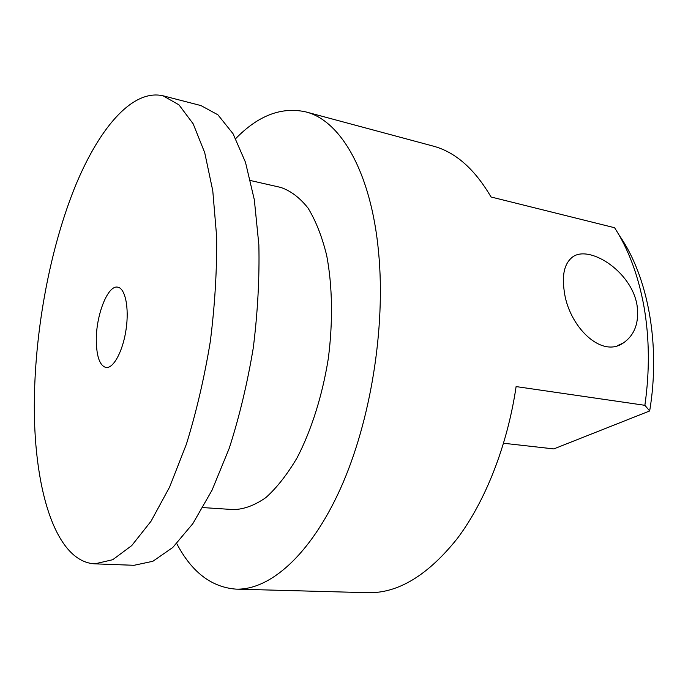 <?xml version="1.0" encoding="UTF-8"?>
<svg xmlns="http://www.w3.org/2000/svg" width="688" height="688" viewBox="0 0 688 688"><rect width="100%" height="100%" fill="white"/><g stroke="black" fill="none" stroke-linecap="round" stroke-linejoin="round"><path stroke-width="1.03" d="M618.056 233.344L619.596 235.855C647.881 276.413 660.798 344.585 649.67 410.96L644.88 405.309L516.112 386.587C507.357 445.772 485.255 501.466 457.279 538.549C427.807 575.409 397.956 593.46 367.727 592.695L236.061 589.134C269.593 590.252 310.305 555.422 340.483 488.566C370.565 421.813 385.839 327.746 378.598 252.367C371.167 171.475 340.164 120.176 305.584 111.843C281.444 106.614 258.155 115.532 235.735 138.589M503.582 443.253L553.806 448.911L649.67 410.96M637.062 305.403C639.307 322.466 634.766 334.961 623.448 342.882C601.011 359.016 568.125 325.519 564.134 290.439C562.001 275.286 564.341 264.545 571.152 258.215C586.769 242.881 631.567 270.436 637.062 305.403M176.739 543.572C191.66 572.072 211.431 587.26 236.061 589.134M644.88 405.309C649.756 371.107 649.472 338.281 644.02 306.831C638.335 275.621 628.522 249.254 614.582 227.728L491.026 196.983C474.557 168.818 455.146 151.824 432.795 145.994L305.584 111.843M202.908 507.581L233.688 509.602C244.111 509.292 254.827 505.293 265.852 497.605C276.843 487.74 287.3 474.402 297.216 457.58C311.406 430.172 322.328 395.72 328.262 358.852C333.087 321.829 332.45 285.692 326.671 255.377C321.967 236.423 315.749 220.65 308.026 208.068C299.658 197.551 290.517 190.662 280.618 187.394L250.535 180.548M163.022 95.787L200.999 105.591L217.907 114.81L233.043 133.721L245.487 162.291L254.336 199.821L258.86 244.859C259.582 277.943 257.716 312.3 253.27 347.93C247.37 383.354 239.355 416.816 229.224 448.318L212.042 490.191L192.846 523.637L172.774 547.476L152.874 561.279L134.04 565.295L94.841 563.85L112.72 559.714L131.735 545.593L151.033 521.229L169.618 487.035L186.379 444.233C196.338 412.035 204.31 377.85 210.287 341.669C214.88 305.291 216.995 270.255 216.634 236.552L212.773 190.739L204.714 152.667L193.165 123.814L178.975 104.86L163.022 95.787C131.563 88.623 97.593 130.213 73.771 189.983C49.957 250.458 35.613 327.376 34.4 397.475C32.74 484.404 54.154 561.821 94.841 563.85M96.303 340.99C96.638 356.926 99.88 365.758 106.012 367.504C113.468 368.699 122.971 351.121 126.085 329.406C129.301 307.708 125.207 288.143 117.708 287.171C107.749 284.772 95.821 315.568 96.303 340.99M623.448 342.882L617.669 345.582"/></g></svg>
